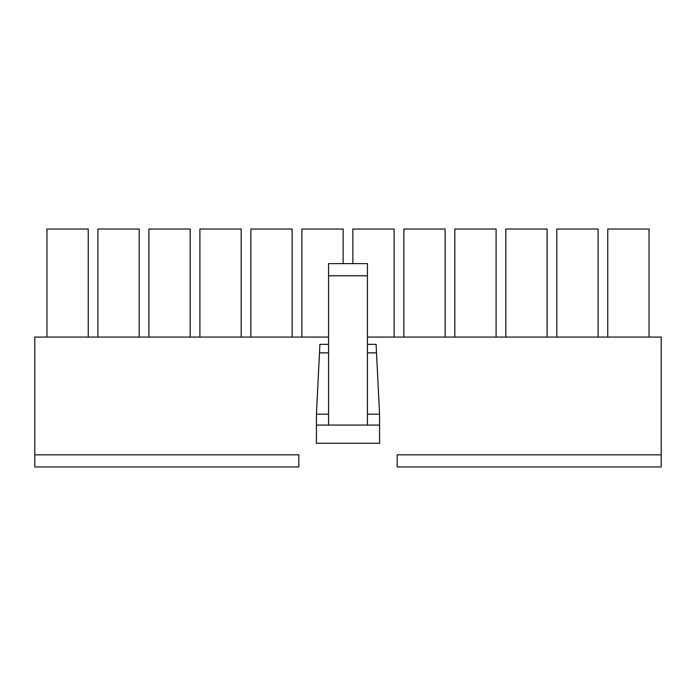 <?xml version="1.0" encoding="UTF-8"?>
<svg xmlns="http://www.w3.org/2000/svg" width="696" height="696" viewBox="0 0 696 696"><rect width="100%" height="100%" fill="white"/><g stroke="black" fill="none" stroke-linecap="round" stroke-linejoin="round"><path stroke-width="1.04" d="M298.836 466.964L34.8 466.964L34.8 337.073L34.8 454.827L298.836 454.827L298.836 466.964L298.836 454.827L34.8 454.827L34.8 466.964L298.836 466.964M661.2 454.827L661.2 337.073L367.427 337.073L661.2 337.073L661.2 466.964L397.164 466.964L397.164 454.827L661.2 454.827L397.164 454.827L397.164 466.964L661.2 466.964L661.2 454.827M328.573 337.073L34.8 337.073L328.573 337.073M319.908 344.355L328.573 344.355L319.908 344.355L319.49 352.855L328.573 352.855L319.49 352.855L316.436 414.163L316.436 425.082L316.436 414.163L328.573 414.163L316.436 414.163L319.908 344.355M367.427 344.355L376.092 344.355L367.427 344.355M607.782 229.036L649.063 229.036L649.063 337.073L649.063 229.036L607.782 229.036L607.782 337.073L607.782 229.036M556.8 229.036L598.073 229.036L598.073 337.073L598.073 229.036L556.8 229.036L556.8 337.073L556.8 229.036M505.818 229.036L547.091 229.036L547.091 337.073L547.091 229.036L505.818 229.036L505.818 337.073L505.818 229.036M454.827 229.036L496.1 229.036L496.1 337.073L496.1 229.036L454.827 229.036L454.827 337.073L454.827 229.036M403.845 229.036L445.118 229.036L445.118 337.073L445.118 229.036L403.845 229.036L403.845 337.073L403.845 229.036M352.855 229.036L394.127 229.036L394.127 337.073L394.127 229.036L352.855 229.036L352.855 263.627L352.855 229.036M301.873 229.036L343.145 229.036L343.145 263.627L343.145 229.036L301.873 229.036L301.873 337.073L301.873 229.036M250.882 229.036L292.155 229.036L292.155 337.073L292.155 229.036L250.882 229.036L250.882 337.073L250.882 229.036M199.9 229.036L241.173 229.036L241.173 337.073L241.173 229.036L199.9 229.036L199.9 337.073L199.9 229.036M148.909 229.036L190.182 229.036L190.182 337.073L190.182 229.036L148.909 229.036L148.909 337.073L148.909 229.036M97.927 229.036L139.2 229.036L139.2 337.073L139.2 229.036L97.927 229.036L97.927 337.073L97.927 229.036M316.436 443.291L316.436 425.082L316.436 443.291L379.564 443.291L316.436 443.291M367.427 414.163L379.564 414.163L376.51 352.855L367.427 352.855L376.51 352.855L376.092 344.355L379.564 414.163L379.564 443.291L379.564 425.082L316.436 425.082L379.564 425.082L379.564 414.163L367.427 414.163M328.573 275.773L328.573 425.082L328.573 275.773L367.427 275.773L328.573 275.773L328.573 263.627L328.573 275.773M367.427 425.082L367.427 263.627L328.573 263.627L367.427 263.627L367.427 425.082M46.937 229.036L88.218 229.036L88.218 337.073L88.218 229.036L46.937 229.036L46.937 337.073L46.937 229.036"/></g></svg>
